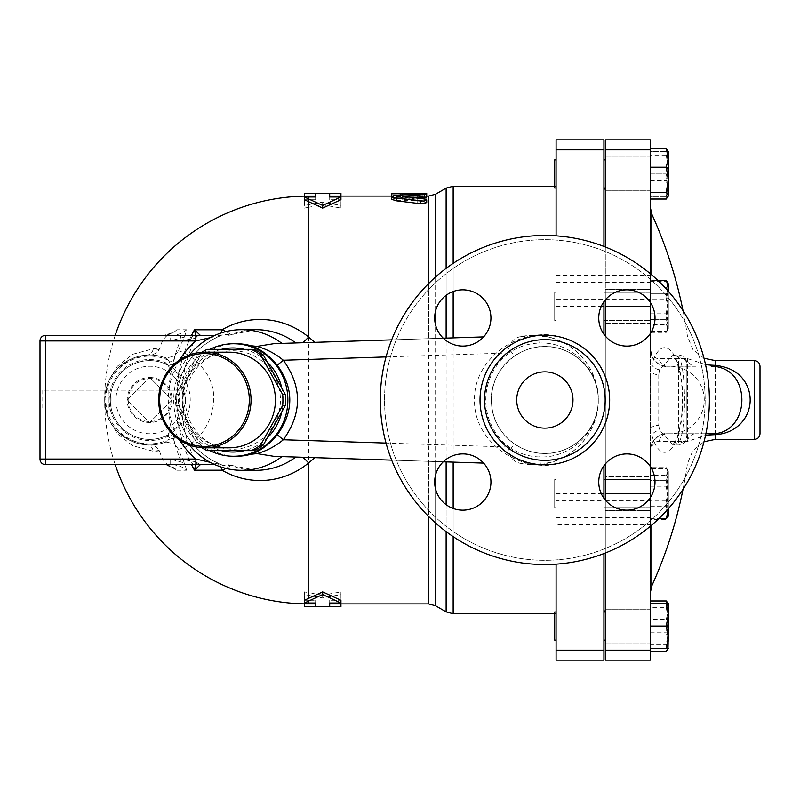 <?xml version="1.0" encoding="UTF-8"?>
<svg xmlns="http://www.w3.org/2000/svg" width="800" height="800" viewBox="0 0 800 800"><rect width="100%" height="100%" fill="white"/><g stroke="black" fill="none" stroke-linecap="round" stroke-linejoin="round"><path stroke-width="0.6" stroke-dasharray="4 3" d="M229.25 447.81A47.81 46.18 90 0 1 183.07 400A47.81 46.18 90 0 1 229.25 352.19M149.69 377.5L127.19 400L149.69 422.5L172.19 400L149.69 377.5L127.19 400L149.69 422.5L172.19 400L149.69 377.5A22.5 22.5 0 0 0 127.19 400A22.5 22.5 0 0 0 149.69 422.5A22.5 22.5 0 0 0 172.19 400A22.5 22.5 0 0 0 149.69 377.5M128.18 400A21.51 21.51 0 0 0 160.44 418.63A21.51 21.51 0 0 0 160.44 381.37A21.51 21.51 0 0 0 128.18 400M174.55 356.08L175.03 360.94C173.67 364.61 170.38 365.56 165.16 363.79L180.8 375.87L176.36 379.32A33.75 33.75 0 0 0 126.84 375.16A33.75 33.75 0 0 0 126.84 424.84A33.75 33.75 0 0 0 176.36 420.68L180.8 424.13A39.37 39.37 0 0 1 123.04 428.99A39.37 39.37 0 0 1 123.04 371.01A39.37 39.37 0 0 1 180.8 375.87C193.36 386.94 193.38 413.03 180.8 424.13L165.16 436.21C170.38 434.44 173.67 435.39 175.03 439.06L174.56 443.92L166.98 442.18L163.22 442.92A45 45 0 0 1 104.69 400A45 45 0 0 1 163.22 357.08L166.98 357.82L174.55 356.08L178.46 350.78A139.13 139.13 0 0 1 184.51 337.06L186.57 329.78L176.79 329.78L165.97 336.47L162.47 340.93A157.61 157.61 0 0 0 159.78 348.09L159.18 349.54C156.88 353.18 153.49 355 149.03 355A45 45 0 0 0 104.69 400A45 45 0 0 0 149.03 445C153.49 445 156.87 446.82 159.18 450.46L159.78 451.91A157.61 157.61 0 0 0 162.47 459.07L167.23 464.51L176.79 470.22C173.07 466.47 168.11 464.62 161.9 464.69L161.9 459.06L45.62 459.06L45.62 464.69L170.14 464.69L45.62 464.69A5.62 5.62 0 0 1 40 459.06A5.62 5.62 0 0 0 45.62 464.69A5.62 5.62 0 0 1 40 459.06L40 340.94A5.62 5.62 0 0 1 45.62 335.31A5.62 5.62 0 0 0 40 340.94A5.62 5.62 0 0 1 45.62 335.31L170.14 335.31L161.9 335.31L161.9 340.94L162.47 340.93M185.35 400A49.22 47.54 -90 0 0 256.66 442.62A49.22 47.54 -90 0 0 256.66 357.38A49.22 47.54 -90 0 0 185.35 400M254.02 349.38L209.86 349.38A55.55 53.65 -90 0 0 200.64 354.89L178.55 394.48A55.55 53.65 -90 0 0 178.29 400A55.55 53.65 -90 0 0 178.55 405.52L200.64 445.11A55.55 53.65 -90 0 0 209.86 450.62L254.02 450.62M207.17 450.62L209.86 450.62A56.25 54.33 -90 0 1 179.19 400A56.25 54.33 -90 0 1 209.84 349.38L207.17 349.38M200.64 354.89L197.94 354.89A55.55 53.65 90 0 1 201.76 352.3M178.55 394.48L175.86 394.48L197.94 354.89M201.76 447.7A55.55 53.65 90 0 1 197.94 445.11L175.86 405.52A55.55 53.65 90 0 1 175.86 394.48M200.64 445.11L197.94 445.11M178.55 405.52L175.86 405.52M268.28 436.94A52.03 50.26 90 0 1 244.49 450.62M221.28 450.62A52.03 50.26 90 0 1 182.63 400A52.03 50.26 90 0 1 221.28 349.38M244.49 349.38A52.03 50.26 90 0 1 268.28 363.06M281.51 386.82A52.03 50.26 90 0 1 281.51 413.18M554.69 296.42L554.69 320.42L554.69 296.42M556.09 296.42L556.09 320.42L556.09 296.42M650.31 296.42L650.31 320.42L650.31 296.42M603.91 296.42L603.91 320.42L603.91 296.42M605.31 479.58L650.31 479.58L650.31 507.7L650.31 479.58L650.31 507.7L650.31 479.58L603.91 479.58L603.91 507.7L603.91 479.58M554.69 479.58L554.69 507.7L554.69 479.58L554.69 507.7L554.69 479.58L556.09 479.58L556.09 507.7L556.09 479.58L556.09 507.7L556.09 479.58L554.69 479.58M650.31 616.12L650.31 640.12L650.31 616.12M603.91 616.12L603.91 640.12L603.91 616.12M554.69 616.12L554.69 640.12L554.69 616.12M556.09 616.12L556.09 640.12L556.09 616.12M650.31 603.56L650.31 648.56L650.31 603.56L666.3 603.56L668.31 614.81L668.31 631.89L666.3 619.34L668.31 610.15L667.24 603.56M603.91 626.06L603.91 640.12L603.91 626.06M556.09 640.12L554.69 640.12L554.69 612L556.09 612L556.09 640.12L556.09 612M554.69 320.42L554.69 292.3L554.69 320.42L556.09 320.42L556.09 292.3L556.09 320.42L554.69 320.42M603.91 320.42L603.91 292.3L603.91 320.42L650.31 320.42L650.31 292.3L650.31 320.42L605.31 320.42M556.09 188L554.69 188L554.69 159.88L554.69 188L554.69 159.88L556.09 159.88L556.09 188L556.09 159.88M650.31 183.88L650.31 159.88L650.31 183.88M603.91 183.88L603.91 159.88L603.91 183.88M666.3 313.09L668.31 300.54L668.31 322.27L666.3 313.09L650.31 313.09L650.31 287.99L666.3 287.99L668.31 284.63L668.31 300.54L666.3 287.99M668.31 328.1L666.3 331.46L668.31 322.27L668.31 328.86L668.31 312.19L666.3 324.73L668.31 328.1M668.31 290.45L666.3 299.64L668.31 312.19L668.31 283.86L666.3 281.27L668.31 290.45M650.31 519.62L650.31 480.65L666.3 480.65L668.31 474.15L668.31 493.64L666.3 480.65L668.31 493.64L668.31 513.12L666.3 506.63L668.31 493.64L666.3 506.63L668.31 513.12L666.3 519.62L668.31 513.12L668.31 516.14L668.31 474.15L666.3 467.66L668.31 474.15L668.31 471.14L668.31 474.15L666.3 480.65L650.31 480.65L650.31 506.63L666.3 506.63L650.31 506.63L650.31 519.62L666.3 519.62L668.31 516.14L668.31 477.73L666.3 486.91L668.31 499.46L666.3 512.01L668.31 515.37L667.85 516.93M667.85 602.77L668.31 610.15M668.2 648.56L666.3 644.43L668.31 631.89L668.31 648.56L668.31 641.97L666.3 651.16M666.3 607.69L668.31 620.24L668.31 604.33L666.3 607.69L650.31 607.69L650.31 651.16L650.31 644.43L666.3 644.43M668.31 620.24L666.3 632.79L668.31 641.97L668.31 620.24M668.31 614.81L666.3 626.06L668.31 637.31L668.31 603.56L666.3 603.56M668.31 637.31L666.3 648.56L668.31 648.56L668.31 637.31M668.31 471.9L666.3 468.54L668.31 477.73L668.31 471.14L668.31 487.81L666.3 475.27L668.31 471.9M668.31 509.55L666.3 500.36L668.31 487.81L668.31 508.75M668.31 291.25L668.31 328.86L668.31 325.85L666.3 332.34L668.31 325.85L666.3 319.35L668.31 325.85L668.31 306.36L666.3 319.35L668.31 306.36L668.31 286.88L666.3 293.37L668.31 306.36L666.3 293.37L667.65 290.51M666.3 280.38L668.31 286.88L667.85 283.07M668.31 196.44L668.31 185.19L666.3 196.44L668.31 196.44L666.3 196.44L668.31 185.19L668.31 196.44L668.31 189.85L666.3 199.03M668.31 168.11L666.3 180.66L668.31 189.85L668.31 152.2L666.3 155.57L668.31 168.11M667.85 150.64L668.31 152.2L668.31 151.44L666.3 151.44L668.31 162.69L666.3 173.94L668.31 185.19L668.31 162.69L668.31 185.19L666.3 173.94L668.31 162.69L668.31 151.44L668.31 162.69L666.3 151.44L668.31 151.44M650.31 287.99L650.31 299.64L666.3 299.64M650.31 281.27L666.3 281.27M650.31 299.64L650.31 324.73L666.3 324.73M650.31 324.73L650.31 331.46L666.3 331.46M650.31 632.79L666.3 632.79M650.31 644.43L650.31 619.34L666.3 619.34M650.31 648.56L666.3 648.56M650.31 500.36L650.31 468.54L650.31 518.73L650.31 500.36L666.3 500.36M650.31 518.73L658.74 518.73M654.18 475.27L666.3 475.27M651.56 468.54L666.3 468.54M650.31 280.38L650.31 319.35L650.31 293.37L666.3 293.37L650.31 293.37L650.31 280.38L657.81 280.38M654.97 319.35L666.3 319.35L650.31 319.35L650.31 332.34L650.31 319.35M650.31 155.57L650.31 199.03L650.31 148.84L650.31 155.57L666.3 155.57M650.31 180.66L666.3 180.66M650.31 323.24L650.31 289.49L650.31 323.24L650.31 289.49L650.31 323.24L605.31 323.24L605.31 289.49L605.31 323.24L605.31 289.49L605.31 323.24L650.31 323.24M650.31 331.46L650.31 313.09M650.31 505.57L650.31 476.76L650.31 505.57M650.31 467.66L650.31 480.65L650.31 467.66L666.3 467.66L667.85 470.34M650.31 619.34L650.31 607.69M650.31 614.13L650.31 642.94L650.31 614.13M650.31 626.06L666.3 626.06M650.31 476.76L650.31 510.51L650.31 476.76L605.31 476.76L605.31 510.51L605.31 476.76L605.31 510.51L605.31 476.76L650.31 476.76M650.31 486.91L666.3 486.91M650.31 512.01L666.3 512.01M651.05 332.34L666.3 332.34L667.85 329.66M650.31 173.94L650.31 157.06L650.31 188L650.31 159.88L650.31 173.94L666.3 173.94L650.31 173.94L650.31 196.44L666.3 196.44L650.31 196.44L650.31 151.44L666.3 151.44L650.31 151.44L650.31 173.94M603.91 173.94L603.91 159.88L603.91 173.94M650.31 185.87L650.31 157.06L650.31 185.87M605.31 637.99L605.31 609.19L605.31 637.99M650.31 510.51L605.31 510.51L650.31 510.51M605.31 173.94L605.31 157.06L605.31 173.94M605.31 162.01L605.31 190.81L605.31 162.01M650.31 289.49L605.31 289.49L650.31 289.49M605.31 626.06L605.31 642.94L605.31 626.06M556.09 235.85L556.09 339.35A64.69 64.69 0 0 1 556.09 460.65L556.09 613.75L556.09 452.24L556.09 500.81L603.91 500.81L603.91 660.16M556.09 660.16L556.09 500.81M520.34 463.32A64.69 64.69 0 0 0 540.4 464.33L539.62 456.95C529.54 456.68 520.03 453.85 511.09 448.47L514.31 443.85A53.44 53.44 0 0 1 514.31 356.15C522.16 350.74 530.82 347.61 540.3 346.76A53.44 53.44 0 0 0 491.45 402.27A53.44 53.44 0 0 0 544.84 453.44A53.44 53.44 0 0 1 491.71 394.34A53.44 53.44 0 0 1 556.09 347.76C522.29 339.36 487.53 370.08 491.6 404.49C493.39 435.64 525.59 459.59 556.09 452.24A53.44 53.44 0 0 0 556.09 347.76A53.44 53.44 0 0 1 544.84 453.44A53.44 53.44 0 0 0 598.23 397.73A53.44 53.44 0 0 0 540.3 346.76C570.29 343.32 599.14 369.68 598.28 400C599.14 430.32 570.29 456.68 540.3 453.24C530.82 452.39 522.16 449.26 514.31 443.85A53.44 53.44 0 0 1 514.31 356.15L511.09 351.53A59.06 59.06 0 0 0 511.09 448.47A53.44 53.44 0 0 1 508.18 447.01C508.77 456.19 512.83 461.62 520.34 463.32L534.71 464.68L543.17 463.98L556.09 460.65L556.09 564.15M603.91 498.26L603.91 553.56M603.91 500.81L603.91 299.19L556.09 299.19L556.09 347.76L556.09 186.25L556.09 339.35L551.12 337.73L536.52 335.38L520.34 336.68A64.69 64.69 0 0 1 540.4 335.67L539.62 343.05C529.54 343.32 520.03 346.15 511.09 351.53A53.44 53.44 0 0 0 508.18 352.99C508.77 343.81 512.83 338.38 520.34 336.68M603.91 149.83L603.91 139.84L556.09 139.84L556.09 149.83L603.91 149.83L603.91 299.19M556.09 282.25L603.91 282.25L603.91 246.44M603.91 282.25L603.91 301.74M603.91 465.81L603.91 334.19M603.91 400L603.91 610.94L603.91 400M760 366.25L760 433.75M658.75 374.7L658.75 425.3A8.44 4.74 180 0 0 650.31 430.05L650.31 369.95A8.44 4.74 180 0 0 658.75 374.7L659.5 369.82L673.16 355L678.44 356.97A8.44 8.07 0 0 1 686.88 365.04L686.88 434.96A8.44 8.07 180 0 1 678.44 443.03L678.44 356.97C686.51 364.96 686.53 434.99 678.44 443.03L673.17 445L678.44 445C683.56 444.5 686.37 441.69 686.88 436.56M686.88 434.96L686.88 365.04M658.75 425.3L659.5 430.18L673.16 445L672.38 445.15L674.86 442C677.59 438.13 682.66 422.61 682.47 397.53C682.22 385.81 680.91 375.76 678.56 367.39C672.94 351.79 673.79 357.52 672.89 355.27L678.44 355C683.56 355.5 686.37 358.31 686.88 363.44M659.5 369.82A8.44 5.51 -162.4 0 1 651.82 364.82C661.98 329.73 683.18 351.95 682.66 399.95C683.22 447.91 662.01 470.36 651.82 435.18A8.44 5.51 -17.6 0 1 659.5 430.18M705.53 364.62L687.47 358.59L659.36 358.59C656.89 359.07 654.37 357.45 651.82 353.73L650.31 349.38L650.31 207.2L650.31 369.95L651.82 364.82L651.82 214.17M651.82 585.83L651.82 435.18L650.31 430.05L650.31 592.8L650.31 450.62A16.88 16.88 0 0 1 667.19 433.75C662.14 432.77 657.02 436.07 651.82 443.66L650.31 450.63L651.82 446.27C654.37 442.55 656.89 440.93 659.36 441.41L687.47 441.41L705.53 435.38M651.82 525.01L651.82 446.27A8.44 4.87 24.4 0 1 651.82 443.66M659.36 441.41A8.44 7.86 90 0 1 667.19 433.75L695.83 433.75A8.44 8.39 -90 0 0 687.47 441.41L687.47 358.59A8.44 8.39 -90 0 0 695.83 366.25L670 366.25A34.27 33.75 0 0 1 704.27 400A34.27 33.75 0 0 1 670 433.75L667.19 433.75M651.82 356.34C657.02 363.93 662.14 367.23 667.19 366.25A16.88 16.88 0 0 1 650.31 349.38L651.82 356.34A8.44 4.87 155.6 0 1 651.82 353.73L651.82 274.99M695.83 366.25L667.19 366.25A8.44 7.86 90 0 1 659.36 358.59M667.19 366.25L670 366.25M650.31 466.48L650.31 450.62M650.31 526.28L650.31 497.59M650.31 650.17L650.31 660.16L605.31 660.16L605.31 139.84L650.31 139.84L650.31 650.17L605.31 650.17M650.31 302.41L650.31 273.72M650.31 349.38L650.31 333.52M711.79 433.75L695.83 433.75M705.88 433.75L670 433.75M605.31 336.02L605.31 463.98M605.31 246.98L605.31 299.91M605.31 500.09L605.31 553.02M605.31 400L605.31 610.94L605.31 400M556.09 464.33C514.7 471.56 473.39 438.9 474.53 400C473.34 361.21 514.68 328.41 556.09 335.67M308.59 603.91L304.38 603.67L304.38 591.9L308.59 592.71L308.59 603.77L315.62 603.88L315.62 606.69M304.38 600.25L308.59 600.25L308.59 598.75M304.38 606.48L304.37 594.55L322.66 597.9L340.94 594.55L340.94 606.61M329.69 606.72L329.69 603.91L340.94 603.8L340.94 591.9L322.66 595.21L322.66 597.9M340.94 591.9L340.94 594.55M304.38 591.9L304.38 594.55M322.66 595.21L308.59 592.71L308.59 207.29L322.66 204.79L340.94 208.1L340.94 196.2L329.69 196.09L329.69 193.28M315.62 600.25L315.62 603.02L315.62 600.25L308.59 600.25L308.59 603.02M329.69 600.25L329.69 603.02L329.69 600.25L340.94 600.25M329.69 199.75L329.69 196.98L329.69 199.75L340.94 199.75M274.01 343.66L483.6 336.9M483.6 463.1L274.01 456.34M422.22 193.31C428.02 193.38 428.02 193.5 422.22 193.68L422.22 196.49C428.02 196.31 428.02 196.19 422.22 196.13L391.56 196.64L391.56 196.09L422.22 196.49C428.02 196.31 428.02 196.19 422.22 196.13L422.22 193.9M416.36 198.04L403.11 199.49L424.22 201.65L426.72 202.63L426.72 197.7L417.72 197.7L417.72 198.95L396.06 198.95L391.56 199.75L396.06 200.65L417.72 200.65L417.72 202.63L420.22 203.68M420.78 203.74L421.63 203.79M391.56 199.26L396.57 198L420.22 196.74C426.75 196.72 428.09 196.98 424.22 197.54M403.11 199.05L403.11 196.72L403.11 199.05M304.38 208.1L308.59 207.29L308.59 196.23L304.38 196.33L304.38 205.45M304.38 193.52L304.37 205.45L322.66 202.1L340.94 205.45L340.94 193.39M315.62 193.28L315.62 196.12L308.59 196.09M304.38 199.75L315.62 199.75L315.62 196.98L315.62 199.75M308.59 201.25L308.59 196.98M340.94 208.1L340.94 205.45M322.66 204.79L322.66 202.1M417.72 199.9C420.72 201.43 423.72 201.43 426.72 199.9L426.72 194.91L417.72 194.91L417.72 196.18L392.4 196.5L391.8 197.27L394.62 197.85L417.72 197.9L417.72 202.63M426.72 202.63L426.72 199.9M417.72 200.65L417.72 197.9M417.72 198.95L417.72 196.18M417.72 197.7L417.72 194.91M426.72 197.7L426.72 194.91M422.22 193.68L391.56 193.31L391.56 193.83M400.56 193.83L400.56 196.11L426.72 196.09M391.56 196.13L391.56 193.31M400.56 196.64L400.56 194.95M236.53 343.75A56.25 54.33 -90 0 0 182.2 400A56.25 54.33 -90 0 0 236.53 456.25M176.79 329.78C173.07 333.53 168.1 335.38 161.9 335.31L45.62 335.31L180.68 335.31L180.19 340.94L45.13 340.94L45.13 390.16L42.77 390.16L181.73 390.16C183.03 371.97 187.64 354.67 195.55 338.27L180.19 340.94A155.2 154.61 -90 0 0 168.86 390.16L45.13 390.16M176.79 470.22L186.57 470.22C182.3 466.43 176.83 464.59 170.14 464.69L170.14 459.06L184.51 462.94A139.13 139.13 0 0 1 178.46 449.22L174.55 443.92M184.51 337.06L170.14 340.94L170.14 335.31C176.83 335.41 182.3 333.57 186.57 329.78M186.57 470.22L184.51 462.94M149.03 355L147.3 355.06A8.44 6.59 -93 0 0 153.28 348.76L159.18 349.54M147.3 355.06C119.56 360.47 105.35 375.45 104.69 400C105.35 424.55 119.56 439.53 147.3 444.94L149.03 445M191.59 335.31A145.18 144.63 90 0 0 176.77 390.16L168.86 390.16M45.13 409.84L45.13 459.06L180.19 459.06L195.55 461.73C187.64 445.32 183.03 428.03 181.73 409.84L176.77 409.84A145.18 144.63 90 0 0 191.59 464.69M109.24 409.84A199.6 199.6 0 0 1 109.24 390.16M178.46 350.78C189.12 354.04 198.29 361.32 205.98 372.61C226.31 402.01 203.18 444.97 178.46 449.22M159.78 451.91L153.28 451.24L132.77 445.75L117.38 433.78L107.9 417.86L104.69 400.05L107.9 382.14L117.38 366.22L132.77 354.25L153.28 348.76L159.78 348.09M159.18 450.46L153.28 451.24A8.44 6.59 -87 0 0 147.3 444.94M165.6 362.75L165.16 363.79A39.37 39.37 0 0 0 110.31 400A39.37 39.37 0 0 0 165.16 436.21L165.6 437.25A40.51 40.51 0 0 1 109.18 400A40.51 40.51 0 0 1 165.6 362.75C168.61 363.79 169.95 363.18 169.62 360.92A8.44 6.84 -10 0 0 175.03 360.94M175.03 439.06A8.44 6.84 -170 0 0 169.62 439.08C169.95 436.82 168.61 436.21 165.6 437.25M166.98 442.18A8.44 6.07 -109.6 0 0 164.78 442.39L169.62 439.08A43.87 43.87 0 0 1 105.82 400A43.87 43.87 0 0 1 169.62 360.92L164.78 357.61A8.44 6.07 -70.4 0 0 166.98 357.82M163.22 442.92L164.78 442.39A45 45 0 0 1 104.69 400A45 45 0 0 1 164.78 357.61L163.22 357.08M108.99 390.16L108.99 409.84M195.26 461.45A5.62 5.56 -90 0 0 200.29 464.69L195.55 461.73L195.68 464.69M180.68 335.31L200.29 335.31A5.63 5.56 -90 0 0 195.26 338.55M195.68 335.31L195.55 338.27L200.29 335.31L215.01 335.31M168.86 409.84A155.2 154.61 -90 0 0 180.19 459.06L180.68 464.69L45.62 464.69A5.62 5.62 0 0 1 40 459.06L45.62 459.06L45.62 340.94L40 340.94A5.62 5.62 0 0 1 45.62 335.31L45.62 340.94L161.9 340.94M215.01 464.69L180.68 464.69M227.86 464.69L230.89 465.29A8.44 8.15 -90 0 0 227.86 464.69M221.09 467.02A8.44 3.81 90 0 0 218.46 464.69M220.69 464.69L222.58 465.29L220.69 464.69A5.63 4.47 -90 0 1 218.47 463.95L210.16 462.31M210.16 337.69L221.6 335.14C197.78 345.33 183.16 363.07 177.73 388.34C175.34 402.74 177.28 416.53 183.57 429.71C191.88 446.14 204.56 457.85 221.61 464.87L218.47 463.95M218.47 336.05A5.63 4.47 -90 0 1 220.69 335.31L222.58 334.71L220.69 335.31M226.08 468.45L231.21 465.33L256.1 470.31A70.31 67.92 90 0 1 230.89 465.29L222.58 465.29L211.44 459.93L201.41 452.84L192.77 444.23L185.78 434.34L180.64 423.46L177.49 411.9L176.43 400L177.49 388.1L180.64 376.54L185.78 365.66L192.77 355.77L201.41 347.16L211.44 340.07L222.58 334.71L231.21 334.67L226.08 331.55M227.97 335.31L227.86 335.31A8.44 8.15 -90 0 0 230.89 334.71A70.31 67.92 90 0 1 256.1 329.69L227.97 335.31M189.52 354.91A70.31 67.92 -90 0 0 189.52 445.09M218.46 335.31A8.44 3.81 90 0 0 221.09 332.98M384.53 400A160.31 160.31 0 0 1 625 261.17A160.31 160.31 0 0 1 625 538.83A160.31 160.31 0 0 1 384.53 400A160.31 160.31 0 0 0 625 538.83A160.31 160.31 0 0 0 625 261.17A160.31 160.31 0 0 0 384.53 400M626.88 289.84A28.12 28.12 0 0 1 651.24 332.03A28.12 28.12 0 0 1 602.52 332.03A28.12 28.12 0 0 1 626.88 289.84A28.12 28.12 0 0 0 602.52 332.03A28.12 28.12 0 0 0 651.24 332.03A28.12 28.12 0 0 0 626.88 289.84A28.12 28.12 0 0 0 602.52 332.03A28.12 28.12 0 0 0 651.24 332.03A28.12 28.12 0 0 0 626.88 289.84M434.68 317.96A28.12 28.12 0 0 1 476.87 293.61A28.12 28.12 0 0 1 476.87 342.32A28.12 28.12 0 0 1 434.68 317.96A28.12 28.12 0 0 0 476.87 342.32A28.12 28.12 0 0 0 476.87 293.61A28.12 28.12 0 0 0 434.68 317.96A28.12 28.12 0 0 0 476.87 342.32A28.12 28.12 0 0 0 476.87 293.61A28.12 28.12 0 0 0 434.68 317.96M462.81 510.16A28.12 28.12 0 0 1 438.45 467.97A28.12 28.12 0 0 1 487.17 467.97A28.12 28.12 0 0 1 462.81 510.16A28.12 28.12 0 0 0 487.17 467.97A28.12 28.12 0 0 0 438.45 467.97A28.12 28.12 0 0 0 462.81 510.16A28.12 28.12 0 0 0 487.17 467.97A28.12 28.12 0 0 0 438.45 467.97A28.12 28.12 0 0 0 462.81 510.16M655 482.04A28.12 28.12 0 0 1 612.82 506.39A28.12 28.12 0 0 1 612.82 457.68A28.12 28.12 0 0 1 655 482.04A28.12 28.12 0 0 0 612.82 457.68A28.12 28.12 0 0 0 612.82 506.39A28.12 28.12 0 0 0 655 482.04A28.12 28.12 0 0 0 612.82 457.68A28.12 28.12 0 0 0 612.82 506.39A28.12 28.12 0 0 0 655 482.04M516.72 400A28.12 28.12 0 0 0 558.91 424.36A28.12 28.12 0 0 0 558.91 375.64A28.12 28.12 0 0 0 516.72 400A28.12 28.12 0 0 0 558.91 424.36A28.12 28.12 0 0 0 558.91 375.64A28.12 28.12 0 0 0 516.72 400A28.12 28.12 0 0 0 558.91 424.36A28.12 28.12 0 0 0 558.91 375.64A28.12 28.12 0 0 0 516.72 400M380.31 400A164.53 164.53 0 0 0 627.11 542.49A164.53 164.53 0 0 0 627.11 257.51A164.53 164.53 0 0 0 380.31 400A164.53 164.53 0 0 0 627.11 542.49A164.53 164.53 0 0 0 627.11 257.51A164.53 164.53 0 0 0 380.31 400A164.53 164.53 0 0 1 627.11 257.51A164.53 164.53 0 0 1 627.11 542.49A164.53 164.53 0 0 1 380.31 400M484.52 400A60.33 60.33 0 0 0 575.01 452.25A60.33 60.33 0 0 0 575.01 347.75A60.33 60.33 0 0 0 484.52 400A60.33 60.33 0 0 1 575.01 347.75A60.33 60.33 0 0 1 575.01 452.25A60.33 60.33 0 0 1 484.52 400M540.3 453.24L539.62 456.95C572.17 458.2 599.05 429.99 598.28 400C599.05 370.01 572.16 341.8 539.62 343.05L540.3 346.76M540.4 464.33C573 461.53 599.08 431.42 598.28 400C599.08 368.58 573 338.47 540.4 335.67M391.69 460.13L443.28 461.8M443.28 338.2L391.69 339.87M556.09 299.19L556.09 149.83M176.36 420.68C188.22 406.88 188.22 393.09 176.36 379.32M165.16 363.79A39.37 39.37 0 0 0 110.31 400A39.37 39.37 0 0 0 165.16 436.21M754.38 439.38L754.38 360.62M715.32 360.62L715.32 439.38M605.31 282.25L650.31 282.25M605.31 149.83L650.31 149.83M605.31 275.32L650.31 275.32M605.31 299.19L650.31 299.19M605.31 500.81L650.31 500.81M605.31 524.68L650.31 524.68M605.31 517.75L650.31 517.75M556.09 347.76A53.44 53.44 0 0 1 544.84 453.44A53.44 53.44 0 0 1 491.71 394.34A53.44 53.44 0 0 1 556.09 347.76M428.58 461.32L428.58 516.41M428.58 603.91L428.58 196.09M428.58 283.59L428.58 338.68M420.22 196.74L420.22 193.93M396.57 198L396.57 195.22M424.22 201.65L424.22 198.92M396.06 200.65L396.06 197.9M396.06 198.95L396.06 196.18M400.56 196.49L400.56 193.68M401.97 196.13L401.97 194.87M162.47 459.07L161.9 459.06M170.14 340.94L45.62 340.94L45.62 335.31L45.13 340.94L40 340.94L45.62 340.94L45.62 459.06L40 459.06L45.13 459.06L45.62 464.69L45.62 459.06L170.14 459.06M42.77 390.16L42.77 409.84M191.02 339.33A5.62 4.02 90 0 1 194.87 335.31M194.87 464.69A5.62 4.02 90 0 1 191.02 460.67M179.6 359.98A81.53 78.75 180 0 0 179.6 440.02M544.84 464.69A64.69 64.69 0 0 0 600.86 367.66A64.69 64.69 0 0 0 488.82 367.66A64.69 64.69 0 0 0 544.84 464.69A64.69 64.69 0 0 1 488.82 367.66A64.69 64.69 0 0 1 600.86 367.66A64.69 64.69 0 0 1 544.84 464.69M556.09 493.64L601.26 493.64M556.09 306.36L601.26 306.36M556.09 517.75L603.91 517.75M386.05 356.93L508.18 352.99M508.18 447.01L386.05 443.07M453.16 291.55L453.16 263.38M453.16 186.25L453.16 613.75M453.16 536.62L453.16 508.45M446.13 504.68L446.13 531.63M446.13 611.87L446.13 188.13M446.13 268.37L446.13 295.32M435.61 338.45L435.61 325.11M435.61 310.82L435.61 276.96M435.61 194.21L435.61 605.79M435.61 523.04L435.61 489.18M435.61 474.89L435.61 461.55M603.91 524.68L556.09 524.68M556.09 650.17L603.91 650.17M556.09 275.32L603.91 275.32M556.09 292.3L554.69 292.3L556.09 292.3M650.31 292.3L603.91 292.3L650.31 292.3M650.31 507.7L603.91 507.7L650.31 507.7M556.09 507.7L554.69 507.7L556.09 507.7M605.31 612L603.91 612M605.31 640.12L603.91 640.12M603.91 159.88L605.31 159.88M603.91 188L605.31 188M605.31 609.19L650.31 609.19L605.31 609.19M605.31 642.94L650.31 642.94L605.31 642.94M605.31 190.81L650.31 190.81L605.31 190.81M605.31 157.06L650.31 157.06L605.31 157.06M703.99 358.24L692.91 349.5L687.47 336.47A450 450 0 0 0 683.03 310.7M683.03 489.3A450 450 0 0 0 687.47 463.53L692.91 450.5L703.99 441.76M402.32 199.26L402.32 196.49M391.56 196.99L391.56 199.75M426.72 196.26L426.72 193.45M171.25 467C165.31 464.88 162.2 464.11 161.9 464.69M161.9 335.31C161.99 335.92 165.1 335.15 171.25 333M115.22 335.31A203.91 203.91 0 0 0 115.22 464.69M111.96 390.16L111.96 409.84M556.09 186.25L554.69 186.25M556.09 613.75L554.69 613.75"/><path stroke-width="1.2" d="M159.67 400A46.41 44.82 90 0 1 226.91 359.81A46.41 44.82 90 0 1 226.91 440.19A46.41 44.82 90 0 1 159.67 400M158.68 400A47.81 46.18 -90 0 0 204.86 447.81A47.81 46.18 -90 0 0 251.05 400A47.81 46.18 -90 0 0 204.86 352.19A47.81 46.18 -90 0 0 158.68 400M204.86 352.19L229.25 352.19A47.81 46.18 90 0 1 275.43 400A47.81 46.18 90 0 1 229.25 447.81L204.86 447.81M251.33 450.62L254.02 450.62A55.55 53.65 -90 0 0 263.25 445.11L285.33 405.52A55.55 53.65 -90 0 0 285.33 394.48L263.25 354.89A55.55 53.65 -90 0 0 254.02 349.38L251.33 349.38A55.55 53.65 90 0 1 260.56 354.89L282.64 394.48A55.55 53.65 90 0 1 282.64 405.52L260.56 445.11A55.55 53.65 90 0 1 251.33 450.62L207.17 450.62A55.55 53.65 90 0 1 201.76 447.7M285.33 405.52L282.64 405.52M263.25 445.11L260.56 445.11M285.33 394.48L282.64 394.48M263.25 354.89L260.56 354.89M201.76 352.3A55.55 53.65 90 0 1 207.17 349.38L251.33 349.38M281.51 413.18A52.03 50.26 90 0 1 281.04 414.91A52.03 50.26 90 0 1 268.28 436.94M244.49 450.62A52.03 50.26 90 0 1 221.28 450.62M221.28 349.38A52.03 50.26 90 0 1 244.49 349.38M268.28 363.06A52.03 50.26 90 0 1 281.51 386.82M556.09 612L554.69 612L554.69 640.12L556.09 640.12M605.31 320.42L603.91 320.42M556.09 159.88L554.69 159.88L554.69 188L556.09 188M667.24 603.56L666.3 600.97L668.31 603.56L668.31 614.81L666.3 603.56L668.31 603.56M668.31 610.15L668.31 637.31L666.3 626.06L668.31 614.81M650.31 651.16L666.3 651.16L668.2 648.56M668.31 648.56L666.3 648.56L668.31 637.31L667.85 649.36M668.31 509.55L668.31 516.14L666.3 518.73L668.31 509.55M666.3 280.38L668.31 283.86L668.31 286.88L666.3 280.38L657.81 280.38M667.65 290.51L668.31 286.88L668.31 291.25M650.31 199.03L666.3 199.03L668.31 195.67L667.85 197.23M666.3 192.31L668.31 179.76L668.31 195.67L666.3 192.31L650.31 192.31M668.31 158.03L666.3 148.84L668.31 151.44L668.31 179.76L666.3 167.21L668.31 158.03M650.31 648.56L666.3 648.56M650.31 626.06L666.3 626.06M650.31 603.56L666.3 603.56M658.74 518.73L666.3 518.73M650.31 475.27L654.18 475.27M650.31 468.54L651.56 468.54M650.31 319.35L654.97 319.35M650.31 148.84L666.3 148.84M650.31 167.21L666.3 167.21M650.31 600.97L666.3 600.97M650.31 332.34L651.05 332.34M603.91 650.17L603.91 660.16L556.09 660.16L556.09 650.17L603.91 650.17L603.91 553.56M556.09 564.15L556.09 650.17M601.26 493.64L603.91 493.64L603.91 498.26M556.09 235.85L556.09 139.84L603.91 139.84L603.91 246.44M603.91 301.74L603.91 334.19M603.91 493.64L603.91 465.81M760 400L760 366.25C759.67 362.83 757.79 360.96 754.38 360.62L754.38 439.38C757.79 439.04 759.67 437.17 760 433.75L760 400M748.33 388.77C743.27 375.05 732.26 367.25 715.32 365.37A8.44 1.26 -85.3 0 1 714.65 366.36C728.05 368.19 736.65 375.76 740.47 389.09C746 410.31 734.75 432.46 714.65 433.64A8.44 1.26 -94.7 0 1 715.32 434.63C740.6 433.41 755.62 410.64 748.33 388.77M754.38 360.62L715.32 360.62L715.32 365.37L710.27 365.09A8.44 2.99 -90 0 0 711.79 366.25L714.65 366.36M650.31 497.59L650.31 466.48M605.31 553.02L605.31 660.16L650.31 660.16L650.31 526.28M650.31 273.72L650.31 139.84L605.31 139.84L605.31 246.98M650.31 333.52L650.31 302.41M714.65 433.64L711.79 433.75A8.44 2.99 -90 0 0 710.27 434.91L715.32 434.63L715.32 439.38L754.38 439.38M710.27 365.09L705.53 364.62M705.53 435.38L710.27 434.91M711.79 433.75L705.88 433.75M605.31 299.91L605.31 336.02M605.31 463.98L605.31 500.09M340.94 603.91L340.94 606.61L329.69 606.72L329.69 603.02L340.94 603.02L322.66 594.55L322.66 591.9L304.38 600.25L304.38 603.02L315.63 603.02M322.66 594.55L304.38 603.02M115.22 464.69A203.91 203.91 0 0 0 308.59 603.91L315.62 603.91L315.62 603.02L315.62 606.69M329.69 606.72L304.38 606.48L304.38 603.86M322.66 591.9L340.94 600.25L340.94 603.02M329.69 603.02L329.69 603.91L428.58 603.91L428.58 516.41M391.56 196.09L329.69 196.09L329.69 196.98L340.94 196.98L322.66 205.45L304.38 196.98L315.63 196.98M340.94 196.98L340.94 199.75L322.66 208.1L304.38 199.75L304.38 196.98M314.86 342.34L308.59 337.04A80.52 77.78 -90 0 0 222.04 329.78L194.48 329.78A145.18 144.63 90 0 0 191.59 335.31M191.59 464.69A145.18 144.63 90 0 0 194.48 470.22L222.04 470.22A80.52 77.78 -90 0 0 308.59 462.96L314.86 457.66M422.07 203.8L426.72 202.63L420.44 203.7M424.22 197.54L424.22 194.75C428.09 194.18 426.75 193.91 420.22 193.93L395.84 195.27L391.68 196.24L392.25 197.14L395.32 197.93L423.38 201.06L426.48 200.28L426.63 199.68L425.51 199.14L403.11 196.27L426.72 194.3L426.72 197.1L416.36 198.04M420.22 200.97L420.22 203.68L396.57 200.84L391.56 199.26L391.56 193.83L422.22 193.31C428.02 193.38 428.02 193.5 422.22 193.68M315.63 193.31L304.38 193.52L304.38 196.14M308.59 196.98L308.59 196.09L315.62 196.09L315.62 196.98L315.62 193.31L329.69 193.28L329.69 196.98M340.94 196.09L340.94 193.39L329.69 193.28M322.66 208.1L322.66 205.45M400.56 193.28L391.56 193.28L391.56 193.83M400.56 194.95L400.56 193.83M209.84 450.62A56.25 54.33 -90 0 0 233.52 456.25A56.25 54.33 -90 0 0 285.58 416.12A56.25 54.33 -90 0 0 233.52 343.75A56.25 54.33 -90 0 0 209.84 349.38M233.52 343.75L236.53 343.75A56.25 54.33 -90 0 1 250.8 345.72C260.08 348.74 268.91 355.23 277.27 365.19C293.97 388.39 293.97 411.6 277.27 434.81C268.96 444.74 260.13 451.23 250.8 454.28A56.25 54.33 -90 0 1 236.53 456.25L233.52 456.25M195.68 464.69L194.48 470.22L200.29 464.69M200.29 335.31L194.48 329.78L195.68 335.31M195.89 464.69L195.89 459.06L45.62 459.06L45.62 340.94L195.89 340.94L195.89 335.31L45.62 335.31A5.62 5.62 0 0 0 40 340.94L40 459.06A5.62 5.62 0 0 0 45.62 464.69L215.01 464.69M226.08 468.45L222.04 470.22A8.44 3.81 90 0 0 221.09 467.02M210.16 462.31L195.89 459.06A81.53 78.75 180 0 1 179.6 440.02M179.6 359.98A81.53 78.75 180 0 1 195.89 340.94L210.16 337.69M215.01 335.31L195.89 335.31M281.93 343.41A70.31 67.92 -90 0 0 241.62 329.69A70.31 67.92 -90 0 0 189.52 354.91M189.52 445.09A70.31 67.92 -90 0 0 241.62 470.31A70.31 67.92 -90 0 0 281.93 456.59M308.59 598.75L308.59 462.96A16.88 3.42 50.5 0 0 302.65 457.26M221.09 332.98A8.44 3.81 90 0 0 222.04 329.78L226.08 331.55M302.65 342.74A16.88 3.42 129.5 0 0 308.59 337.04L308.59 201.25M516.72 400A28.12 28.12 0 0 1 558.91 375.64A28.12 28.12 0 0 1 558.91 424.36A28.12 28.12 0 0 1 516.72 400M380.31 400A164.53 164.53 0 0 1 627.11 257.51A164.53 164.53 0 0 1 627.11 542.49A164.53 164.53 0 0 1 380.31 400M626.88 289.84A28.12 28.12 0 0 1 651.24 332.03A28.12 28.12 0 0 1 602.52 332.03A28.12 28.12 0 0 1 626.88 289.84M434.68 317.96A28.12 28.12 0 0 1 476.87 293.61A28.12 28.12 0 0 1 476.87 342.32A28.12 28.12 0 0 1 434.68 317.96M462.81 510.16A28.12 28.12 0 0 1 438.45 467.97A28.12 28.12 0 0 1 487.17 467.97A28.12 28.12 0 0 1 462.81 510.16M655 482.04A28.12 28.12 0 0 1 612.82 506.39A28.12 28.12 0 0 1 612.82 457.68A28.12 28.12 0 0 1 655 482.04M484.52 400A60.33 60.33 0 0 0 575.01 452.25A60.33 60.33 0 0 0 575.01 347.75A60.33 60.33 0 0 0 484.52 400M277.27 434.81L283.33 439.75C302.23 413.25 302.23 386.74 283.33 360.25L277.27 365.19M250.8 345.72L256.92 346.4L274.01 343.66L391.69 339.87M386.05 356.93L283.33 360.25C275.28 353.6 266.48 348.99 256.92 346.4M391.69 460.13L274.01 456.34L256.92 453.6L250.8 454.28M256.92 453.6C266.5 451 275.31 446.38 283.33 439.75L386.05 443.07M443.28 461.8L483.6 463.1M483.6 336.9L443.28 338.2M556.09 660.16L603.91 660.16M651.82 274.99L651.82 214.17L650.31 207.2M650.31 592.8L651.82 585.83L651.82 525.01M605.31 306.36L650.31 306.36M605.31 149.83L650.31 149.83M605.31 650.17L650.31 650.17M605.31 493.64L650.31 493.64M308.59 603.91L308.59 603.02M435.61 276.96L435.61 194.21L428.58 196.09L428.58 283.59M396.57 200.84L396.57 198.09M422.22 193.9L422.22 193.31M401.97 194.87L401.97 193.31M45.62 335.31A5.62 5.62 0 0 0 40 340.94L45.62 340.94L45.62 335.31M40 459.06A5.62 5.62 0 0 0 45.62 464.69L45.62 459.06L40 459.06M295.81 457.04A70.31 67.92 90 0 1 256.1 470.31L241.62 470.31M241.62 329.69L256.1 329.69A70.31 67.92 90 0 1 295.81 342.96M601.26 306.36L603.91 306.36M480.02 400A64.83 64.83 0 0 0 577.26 456.14A64.83 64.83 0 0 0 577.26 343.86A64.83 64.83 0 0 0 480.02 400M453.16 337.89L453.16 291.55M453.16 263.38L453.16 186.25L446.13 188.13L446.13 268.37M554.69 613.75L453.16 613.75L453.16 536.62M453.16 508.45L453.16 462.11M446.13 461.89L446.13 504.68M446.13 531.63L446.13 611.87L453.16 613.75M446.13 295.32L446.13 338.11M435.61 325.11L435.61 310.82M446.13 611.87L435.61 605.79L435.61 523.04M435.61 489.18L435.61 474.89M556.09 149.83L603.91 149.83M605.31 612L603.91 612M605.31 640.12L603.91 640.12M605.31 479.58L603.91 479.58M605.31 159.88L603.91 159.88M605.31 188L603.91 188M683.03 310.7A450 450 0 0 0 651.82 214.17M651.82 585.83A450 450 0 0 0 683.03 489.3M715.32 360.62L703.99 358.24M715.32 439.38L703.99 441.76M603.91 610.94L605.31 610.94M603.91 189.06L605.31 189.06M428.58 196.09L426.72 196.09M426.72 202.63L426.72 199.9M426.72 194.3L426.72 193.45M308.59 196.09A203.91 203.91 0 0 0 115.22 335.31M554.69 186.25L453.16 186.25M435.61 194.21L446.13 188.13M435.61 605.79L428.58 603.91"/></g></svg>
